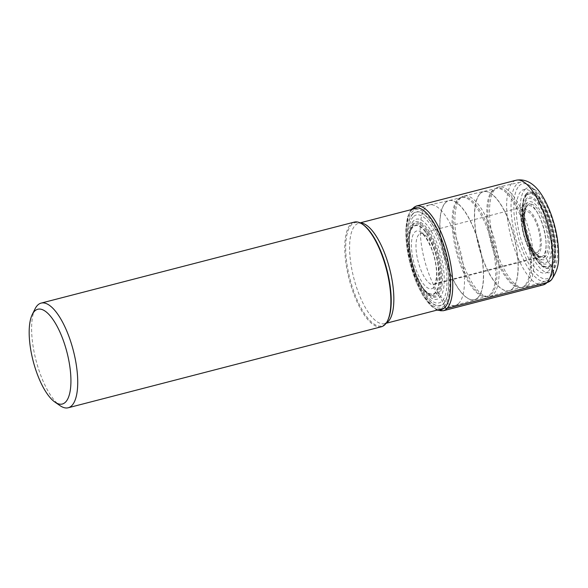 <?xml version="1.0" encoding="UTF-8"?>
<svg xmlns="http://www.w3.org/2000/svg" width="588" height="588" viewBox="0 0 588 588"><rect width="100%" height="100%" fill="white"/><g stroke="black" fill="none" stroke-linecap="round" stroke-linejoin="round"><path stroke-width="0.44" stroke-dasharray="2.94 2.21" d="M444.851 306.774L443.675 303.673A10.812 9.856 43.2 0 0 443.558 303.43A27.592 25.144 43.2 0 0 442.191 300.924L439.883 297.447A26.592 24.233 43.2 0 0 438.303 295.47A15.332 13.972 43.2 0 0 437.479 294.595A37.889 13.517 75.5 0 0 436.024 248.187A37.889 13.517 75.5 0 0 413.217 224.513A37.889 13.517 -104.5 0 0 409.366 236.192A37.889 13.517 -104.5 0 0 409.983 251.524A37.889 13.517 -104.5 0 0 415.804 274.023A37.889 13.517 -104.5 0 0 422.699 287.73A37.889 13.517 -104.5 0 0 437.479 294.595A14.707 13.406 43.2 0 0 436.663 293.669A25.732 23.454 43.2 0 0 435.73 292.743L435.443 292.471A35.265 12.583 -104.5 0 0 434.091 249.283A35.265 12.583 -104.5 0 0 412.857 227.247A35.265 12.583 -104.5 0 0 409.424 236.729A35.265 12.583 -104.5 0 0 422.493 287.238A35.265 12.583 -104.5 0 0 435.443 292.471L433.701 287.436A3.403 3.102 -136.8 0 1 435.693 283.489L543.268 255.655A1.705 1.551 -136.8 0 1 545.208 256.522L547.884 261.241A28.621 26.085 43.2 0 0 548.538 262.469L550.339 264.975A22.998 20.962 43.2 0 0 550.831 265.504A6.402 5.836 43.2 0 0 550.882 265.563L551.47 266.393A2.051 1.867 -136.8 0 1 551.551 266.607L552.977 270.715A10.216 9.312 -136.8 0 1 553.257 271.685M381.362 326.766A54.052 19.286 75.5 0 1 350.771 285.018A54.052 19.286 75.5 0 1 350.514 224.44A54.052 19.286 75.5 0 1 354.292 222.102M35.03 308.921A54.052 19.286 -104.5 0 0 39.433 371.66A54.052 19.286 -104.5 0 0 60.05 405.654M458.971 303.121A51.869 18.5 75.5 0 1 455.582 305.304A51.869 18.5 75.5 0 1 455.347 305.363A51.869 18.5 75.5 0 1 425.991 265.313A51.869 18.5 75.5 0 1 425.749 207.182A51.869 18.5 75.5 0 1 429.372 204.94A51.869 18.5 75.5 0 1 429.608 204.881A51.869 18.5 75.5 0 1 458.824 245.314A51.869 18.5 75.5 0 1 458.971 303.121M460.397 198.222A51.869 18.5 75.5 0 1 462.249 196.715A51.869 18.5 75.5 0 1 464.248 195.922A51.869 18.5 75.5 0 1 493.472 236.354A51.869 18.5 75.5 0 1 493.611 294.154A51.869 18.5 75.5 0 1 490.23 296.337A51.869 18.5 75.5 0 1 488.091 296.617A51.869 18.5 75.5 0 1 459.897 253.803A51.869 18.5 75.5 0 1 460.397 198.222M528.259 285.195A51.869 18.5 75.5 0 1 524.871 287.378A51.869 18.5 75.5 0 1 522.739 287.65A51.869 18.5 75.5 0 1 494.545 244.843A51.869 18.5 75.5 0 1 495.037 189.262A51.869 18.5 75.5 0 1 496.897 187.748A51.869 18.5 75.5 0 1 498.896 186.955A51.869 18.5 75.5 0 1 528.112 227.387A51.869 18.5 75.5 0 1 528.259 285.195M545.84 281.13A51.068 18.221 -104.5 0 1 516.801 242.072A51.068 18.221 -104.5 0 1 516.47 184.522A51.068 18.221 75.5 0 1 520.262 182.251A51.068 18.221 75.5 0 1 527.737 184.316A51.068 18.221 75.5 0 1 550.464 227.189A51.068 18.221 75.5 0 1 551.375 275.706A51.068 18.221 75.5 0 1 549.177 278.977A51.068 18.221 -104.5 0 1 545.84 281.13L524.871 287.378M519.013 185.955A48.995 17.478 75.5 0 1 529.825 185.757A48.995 17.478 75.5 0 1 551.625 226.887A48.995 17.478 75.5 0 1 552.5 273.427A48.995 17.478 75.5 0 1 550.39 276.573A48.995 17.478 75.5 0 1 520.894 245.96A48.995 17.478 75.5 0 1 519.013 185.955M548.508 271.141A43.122 15.384 -104.5 0 0 546.855 218.324A43.122 15.384 -104.5 0 0 520.894 191.387A43.122 15.384 -104.5 0 0 522.548 244.204A43.122 15.384 -104.5 0 0 548.508 271.141M524.217 204.426A29.334 10.466 -104.5 0 0 525.341 240.345A29.334 10.466 -104.5 0 0 542.996 258.676A29.334 10.466 75.5 0 0 541.871 222.749A29.334 10.466 75.5 0 0 524.217 204.426M433.701 287.436A29.812 10.635 75.5 0 1 415.753 268.804A29.812 10.635 75.5 0 1 414.606 232.289A29.812 10.635 75.5 0 1 432.555 250.914A29.812 10.635 75.5 0 1 433.701 287.436M435.693 283.489A26.409 9.423 75.5 0 1 433.848 284.636A26.409 9.423 75.5 0 1 418.899 264.24A26.409 9.423 75.5 0 1 418.774 234.641A26.409 9.423 75.5 0 1 420.618 233.495A26.409 9.423 75.5 0 1 435.568 253.891A26.409 9.423 75.5 0 1 435.693 283.489M526.356 206.814A26.409 9.423 -104.5 0 0 526.481 236.405A26.409 9.423 -104.5 0 0 541.43 256.802A26.409 9.423 -104.5 0 0 543.268 255.655A26.409 9.423 -104.5 0 0 543.15 226.064A26.409 9.423 -104.5 0 0 528.2 205.668A26.409 9.423 -104.5 0 0 526.356 206.814M545.208 256.522A27.761 9.9 75.5 0 1 528.494 239.176A27.761 9.9 75.5 0 1 527.429 205.168A27.761 9.9 75.5 0 1 544.143 222.514A27.761 9.9 75.5 0 1 545.208 256.522M527.149 203.095A29.9 10.665 -104.5 0 0 528.296 239.713A29.9 10.665 -104.5 0 0 546.296 258.389A29.9 10.665 -104.5 0 0 545.149 221.772A29.9 10.665 -104.5 0 0 527.149 203.095M526.664 199.957A33.134 11.819 -104.5 0 0 527.936 240.536A33.134 11.819 -104.5 0 0 547.884 261.241A33.134 11.819 75.5 0 0 546.612 220.662A33.134 11.819 75.5 0 0 526.664 199.957M526.422 198.619A34.523 12.311 -104.5 0 0 527.752 240.904A34.523 12.311 -104.5 0 0 548.538 262.469A34.523 12.311 75.5 0 0 547.207 220.191A34.523 12.311 75.5 0 0 526.422 198.619M526.341 195.672A37.47 13.37 -104.5 0 0 522.372 213.113A37.47 13.37 -104.5 0 0 522.372 213.121A37.47 13.37 -104.5 0 0 532.713 253.112A37.47 13.37 -104.5 0 0 532.721 253.119A37.47 13.37 -104.5 0 0 550.339 264.975A37.47 13.37 75.5 0 0 548.905 219.081A37.47 13.37 75.5 0 0 526.341 195.672M526.414 194.995A38.124 13.598 -104.5 0 0 522.394 209.299A38.124 13.598 -104.5 0 0 522.394 209.306A38.124 13.598 -104.5 0 0 534.588 256.434A38.124 13.598 -104.5 0 0 534.588 256.441A38.124 13.598 -104.5 0 0 550.831 265.504A38.124 13.598 75.5 0 0 549.368 218.817A38.124 13.598 75.5 0 0 526.414 194.995M526.422 194.922A38.191 13.627 -104.5 0 0 522.438 208.233L522.438 208.233A38.191 13.627 -104.5 0 0 535.146 257.353L535.146 257.353A38.191 13.627 -104.5 0 0 550.882 265.563A38.191 13.627 75.5 0 0 549.42 218.787A38.191 13.627 75.5 0 0 526.422 194.922M526.378 193.952A39.168 13.972 -104.5 0 0 527.884 241.925A39.168 13.972 -104.5 0 0 551.47 266.393A39.168 13.972 75.5 0 0 549.964 218.42A39.168 13.972 75.5 0 0 526.378 193.952M526.319 193.731A39.403 14.053 -104.5 0 0 527.833 241.991A39.403 14.053 -104.5 0 0 551.551 266.607A39.403 14.053 -104.5 0 0 550.045 218.346A39.403 14.053 -104.5 0 0 526.319 193.731M524.893 189.623A43.843 15.641 75.5 0 1 551.294 217.016A43.843 15.641 75.5 0 1 552.977 270.715A43.843 15.641 75.5 0 1 526.576 243.322A43.843 15.641 75.5 0 1 524.893 189.623M543.231 284.893A54.052 19.286 75.5 0 1 512.64 243.145A54.052 19.286 75.5 0 1 512.383 182.567A54.052 19.286 75.5 0 1 512.405 182.552A54.052 19.286 75.5 0 1 516.161 180.229M416.164 206.094A54.052 19.286 -104.5 0 0 412.394 208.439A54.052 19.286 -104.5 0 0 412.644 269.017A54.052 19.286 -104.5 0 0 443.242 310.758M412.585 209.277A52.435 18.706 -104.5 0 0 411.446 210.313A52.435 18.706 -104.5 0 0 410.63 265.364A52.435 18.706 -104.5 0 0 438.567 309.707M444.477 305.701A50.715 18.088 75.5 0 1 413.945 274.015A50.715 18.088 75.5 0 1 411.997 211.908A50.715 18.088 75.5 0 1 442.536 243.594A50.715 18.088 75.5 0 1 444.477 305.701M412.614 213.988A48.488 17.302 75.5 0 1 441.808 244.285A48.488 17.302 75.5 0 1 443.675 303.673A48.488 17.302 -104.5 0 1 414.474 273.376A48.488 17.302 -104.5 0 1 412.614 213.988M412.673 214.238A48.223 17.206 -104.5 0 0 414.525 273.302A48.223 17.206 -104.5 0 0 443.558 303.43A48.223 17.206 75.5 0 0 441.706 244.373A48.223 17.206 75.5 0 0 412.673 214.238M413.121 216.987A45.379 16.185 -104.5 0 0 414.863 272.567A45.379 16.185 -104.5 0 0 442.191 300.924A45.379 16.185 75.5 0 0 440.449 245.343A45.379 16.185 75.5 0 0 413.121 216.987M413.408 220.992A41.336 14.744 -104.5 0 0 414.988 271.619A41.336 14.744 -104.5 0 0 439.883 297.447A41.336 14.744 75.5 0 0 438.295 246.82A41.336 14.744 75.5 0 0 413.408 220.992M413.342 223.396A38.97 13.899 -104.5 0 0 409.299 243.748A38.97 13.899 -104.5 0 0 409.307 243.932A38.97 13.899 -104.5 0 0 418.891 280.998A38.97 13.899 -104.5 0 0 418.972 281.16A38.97 13.899 -104.5 0 0 438.303 295.47A38.97 13.899 75.5 0 0 436.803 247.739A38.97 13.899 75.5 0 0 413.342 223.396M413.114 225.667A36.765 13.112 -104.5 0 0 409.255 239.066A36.765 13.112 -104.5 0 0 409.255 239.088A36.765 13.112 -104.5 0 0 421.192 285.254A36.765 13.112 -104.5 0 0 421.206 285.276A36.765 13.112 -104.5 0 0 436.663 293.669A36.765 13.112 75.5 0 0 435.252 248.643A36.765 13.112 75.5 0 0 413.114 225.667M435.73 292.743A35.603 12.701 75.5 0 1 422.654 287.459A35.603 12.701 75.5 0 1 422.647 287.459A35.603 12.701 75.5 0 1 409.461 236.457L409.461 236.457A35.603 12.701 75.5 0 1 412.923 226.887A35.603 12.701 75.5 0 1 434.363 249.136A35.603 12.701 75.5 0 1 435.73 292.743M386.073 323.29L384.706 323.643L386.243 322.621L387.837 320.195A53.361 19.037 75.5 0 1 385.559 323.598A53.361 19.037 75.5 0 1 385.537 323.62A53.361 19.037 75.5 0 1 353.417 290.31A53.361 19.037 75.5 0 1 351.345 224.939A53.361 19.037 75.5 0 1 351.359 224.917A53.361 19.037 75.5 0 1 363.134 224.704L362.355 224.197C360.459 223.219 359.246 222.889 358.731 223.212A51.869 18.5 -104.5 0 0 355.108 225.461A51.869 18.5 -104.5 0 0 355.093 225.476A51.869 18.5 -104.5 0 0 355.358 283.614A51.869 18.5 -104.5 0 0 384.706 323.643A51.869 18.5 -104.5 0 0 386.257 323.025M360.385 222.999A51.869 18.5 -104.5 0 0 358.731 223.212L360.091 222.859M445.241 202.86A51.141 18.243 75.5 0 1 449.026 200.604A51.141 18.243 75.5 0 1 477.838 240.477A51.141 18.243 75.5 0 1 477.978 297.469A51.141 18.243 75.5 0 1 477.963 297.491A51.141 18.243 75.5 0 1 474.641 299.623A51.141 18.243 75.5 0 1 445.564 260.506A51.141 18.243 75.5 0 1 445.226 202.875A51.141 18.243 75.5 0 1 445.241 202.86M478.118 297.447A51.141 18.243 -104.5 0 0 478.14 297.425A51.141 18.243 -104.5 0 0 477.897 240.117A51.141 18.243 -104.5 0 0 448.953 200.626A51.141 18.243 -104.5 0 0 445.403 202.823A51.141 18.243 -104.5 0 0 445.381 202.838A51.141 18.243 -104.5 0 0 445.623 260.153A51.141 18.243 -104.5 0 0 474.567 299.645A51.141 18.243 -104.5 0 0 478.118 297.447M457.582 199.67A51.141 18.243 75.5 0 1 461.132 197.472A51.141 18.243 75.5 0 1 490.076 236.964A51.141 18.243 75.5 0 1 490.319 294.279A51.141 18.243 75.5 0 1 490.296 294.294A51.141 18.243 75.5 0 1 486.746 296.492A51.141 18.243 75.5 0 1 457.802 257A51.141 18.243 75.5 0 1 457.56 199.692A51.141 18.243 75.5 0 1 457.582 199.67M491.546 294.147A51.31 18.309 -104.5 0 0 491.568 294.125A51.31 18.309 -104.5 0 0 490.554 234.134A51.31 18.309 -104.5 0 0 460.536 197.722A51.31 18.309 -104.5 0 0 458.721 199.2A51.31 18.309 -104.5 0 0 458.699 199.222A51.31 18.309 -104.5 0 0 458.206 254.207A51.31 18.309 -104.5 0 0 486.107 296.558A51.31 18.309 -104.5 0 0 491.546 294.147M479.867 193.915A51.141 18.243 75.5 0 1 479.889 193.893A51.141 18.243 75.5 0 1 483.674 191.644A51.141 18.243 75.5 0 1 512.479 231.51A51.141 18.243 75.5 0 1 512.626 288.51A51.141 18.243 75.5 0 1 509.281 290.663A51.141 18.243 75.5 0 1 480.205 251.546A51.141 18.243 75.5 0 1 479.867 193.915M480.043 193.856A51.141 18.243 -104.5 0 0 480.029 193.878A51.141 18.243 -104.5 0 0 480.271 251.186A51.141 18.243 -104.5 0 0 509.215 290.678A51.141 18.243 -104.5 0 0 512.765 288.48A51.141 18.243 -104.5 0 0 512.78 288.465A51.141 18.243 -104.5 0 0 512.545 231.157A51.141 18.243 -104.5 0 0 483.601 191.659A51.141 18.243 -104.5 0 0 480.043 193.856M524.944 285.334A51.141 18.243 75.5 0 1 521.394 287.532A51.141 18.243 75.5 0 1 492.45 248.04A51.141 18.243 75.5 0 1 492.207 190.725A51.141 18.243 75.5 0 1 492.23 190.71A51.141 18.243 75.5 0 1 495.78 188.513A51.141 18.243 75.5 0 1 524.724 228.004A51.141 18.243 75.5 0 1 524.959 285.312A51.141 18.243 75.5 0 1 524.944 285.334M493.369 190.24A51.31 18.309 -104.5 0 0 493.347 190.255A51.31 18.309 -104.5 0 0 492.854 245.247A51.31 18.309 -104.5 0 0 520.747 287.598A51.31 18.309 -104.5 0 0 526.194 285.187A51.31 18.309 -104.5 0 0 526.216 285.165A51.31 18.309 -104.5 0 0 525.194 225.167A51.31 18.309 -104.5 0 0 495.184 188.763A51.31 18.309 -104.5 0 0 493.369 190.24M524.158 210.835A22.976 8.195 75.5 0 1 537.983 225.167A22.976 8.195 75.5 0 1 538.887 253.325A22.976 8.195 75.5 0 1 538.873 253.34A22.976 8.195 75.5 0 1 525.047 239.007A22.976 8.195 75.5 0 1 524.143 210.857A22.976 8.195 75.5 0 1 524.158 210.835M538.035 251.796A21.234 7.578 75.5 0 1 525.253 238.53A21.234 7.578 75.5 0 1 524.437 212.525A21.234 7.578 75.5 0 1 537.219 225.792A21.234 7.578 75.5 0 1 538.035 251.796M434.297 284.305L541.43 256.802C541.269 257.588 539.652 256.713 536.587 254.17C532.632 249.731 529.376 242.859 526.819 233.561C521.938 217.428 526.532 204.286 527.054 206.403L528.2 205.668L420.618 233.495L421.809 233.848C424.308 234.766 427.572 239.808 431.599 248.981C434.142 255.729 435.73 262.52 436.347 269.363C437.068 274.023 436.178 282.571 434.297 284.305M532.713 253.112L535.146 257.353C526.708 245.292 521.203 218.266 522.438 208.233L522.372 213.121C522.93 227.196 526.378 240.529 532.721 253.119M410.99 209.696L407.425 217.376L405.764 229.533L406.499 244.968L410.005 263.431L415.995 281.579L422.823 295.382L430.218 305.223L436.965 310.119M409.307 243.932C410.248 256.868 413.445 269.223 418.891 280.998M409.366 236.192L409.299 243.748M422.699 287.73L418.972 281.16M409.255 239.066L409.983 251.524M421.206 285.276L415.804 274.023M422.493 287.238L421.192 285.254M409.424 236.729L409.255 239.088M455.347 305.363L443.889 308.332M429.372 204.94L417.914 207.902M462.249 196.715L460.536 197.722L448.953 200.626L429.608 204.881M488.091 296.617L486.107 296.558L455.582 305.304M496.897 187.748L495.184 188.763L464.248 195.922M522.739 287.65L520.747 287.598L509.215 290.678L490.23 296.337M520.262 182.251L498.896 186.955M529.825 185.757L527.737 184.316M552.5 273.427L551.375 275.706"/><path stroke-width="0.88" d="M41.131 303.107L354.292 222.102A54.052 19.286 75.5 0 1 362.443 224.219A54.052 19.286 75.5 0 1 386.492 269.605A54.052 19.286 75.5 0 1 387.47 320.952A54.052 19.286 75.5 0 1 385.14 324.422A54.052 19.286 75.5 0 1 381.362 326.766L68.208 407.771A54.052 19.286 -104.5 0 0 71.979 405.433A54.052 19.286 -104.5 0 0 69.906 339.225A54.052 19.286 -104.5 0 0 41.131 303.107A54.052 19.286 -104.5 0 0 37.36 305.451A54.052 19.286 -104.5 0 0 35.03 308.921L32.267 314.506A48.944 17.464 -104.5 0 0 36.258 371.322A48.944 17.464 -104.5 0 0 54.927 402.104A48.944 17.464 -104.5 0 0 65.724 401.905A48.944 17.464 -104.5 0 0 63.849 341.951A48.944 17.464 -104.5 0 0 34.376 311.368A48.944 17.464 -104.5 0 0 32.267 314.506M54.927 402.104L60.05 405.654A54.052 19.286 -104.5 0 0 68.208 407.771M553.257 271.685A10.216 9.312 -136.8 0 1 547.009 282.549L447.012 308.413A1.617 1.477 -136.8 0 1 445.028 307.296L444.851 306.774M547.009 282.549A54.052 19.286 75.5 0 1 546.987 282.571A54.052 19.286 75.5 0 1 543.231 284.893L551.184 280.094C556.601 272.641 559.078 264.556 558.6 255.839C558.688 242.499 556.182 228.659 551.088 214.319C543.753 194.797 533 177.282 516.161 180.229A54.052 19.286 75.5 0 1 546.752 221.97A54.052 19.286 75.5 0 1 547.009 282.549M436.965 310.119L443.242 310.758A54.052 19.286 -104.5 0 0 447.012 308.413A54.052 19.286 -104.5 0 0 446.755 247.842A54.052 19.286 -104.5 0 0 416.164 206.094L516.161 180.229M438.567 309.707A52.435 18.706 -104.5 0 0 445.028 307.296A52.435 18.706 -104.5 0 0 443.631 244.88A52.435 18.706 -104.5 0 0 412.585 209.277M362.443 224.219L363.134 224.704A53.361 19.037 75.5 0 1 386.882 269.502A53.361 19.037 75.5 0 1 387.837 320.195L387.47 320.952M386.257 323.025A51.869 18.5 -104.5 0 0 388.33 321.393A51.869 18.5 -104.5 0 0 388.345 321.371A51.869 18.5 -104.5 0 0 388.727 265.46A51.869 18.5 -104.5 0 0 360.385 222.999M443.242 310.758L543.231 284.893M416.164 206.094L410.99 209.696M443.889 308.332L386.073 323.29M417.914 207.902L360.091 222.859"/></g></svg>
